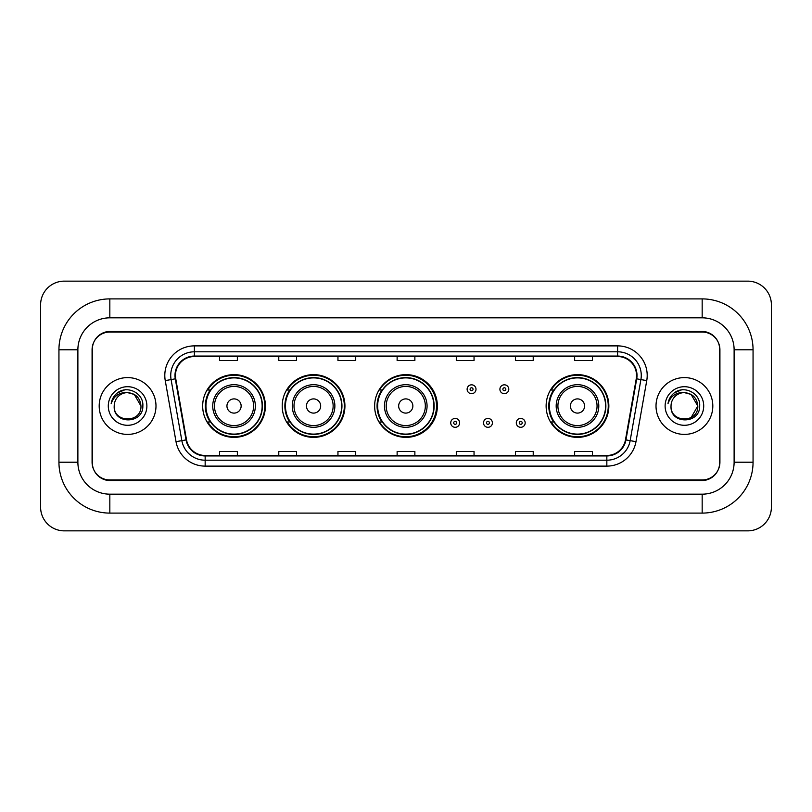 <?xml version="1.0" encoding="UTF-8"?>
<svg xmlns="http://www.w3.org/2000/svg" width="812" height="812" viewBox="0 0 812 812"><rect width="100%" height="100%" fill="white"/><g stroke="black" fill="none" stroke-linecap="round" stroke-linejoin="round"><path stroke-width="1.22" d="M546.121 406A31.363 31.363 0 0 0 577.484 437.363A31.363 31.363 0 0 0 608.848 406A31.363 31.363 0 0 0 577.484 374.637A31.363 31.363 0 0 0 546.121 406M374.637 406A31.363 31.363 0 0 0 406 437.363A31.363 31.363 0 0 0 437.363 406A31.363 31.363 0 0 0 406 374.637A31.363 31.363 0 0 0 374.637 406M282.211 406A31.363 31.363 0 0 0 313.574 437.363A31.363 31.363 0 0 0 344.927 406A31.363 31.363 0 0 0 313.574 374.637A31.363 31.363 0 0 0 282.211 406M202.675 406A31.363 31.363 0 0 0 234.039 437.363A31.363 31.363 0 0 0 265.402 406A31.363 31.363 0 0 0 234.039 374.637A31.363 31.363 0 0 0 202.675 406M210.196 421.976A28.704 28.704 0 0 1 210.196 390.024M289.732 421.976A28.704 28.704 0 0 1 289.732 390.024M381.924 421.976A28.704 28.704 0 0 1 381.924 390.024M553.642 421.976A28.704 28.704 0 0 1 553.642 390.024M702.167 298.897A50.892 50.892 0 0 1 753.059 349.789A50.892 50.892 0 0 0 702.167 298.897L109.833 298.897A50.892 50.892 0 0 0 58.941 349.789L58.941 462.211A50.892 50.892 0 0 0 109.833 513.103L702.167 513.103A50.892 50.892 0 0 0 753.059 462.211L753.059 349.789L734.119 349.789A31.952 31.952 0 0 0 702.167 317.827L109.833 317.827L702.167 317.827L702.167 298.897M702.167 513.103L702.167 494.173L109.833 494.173L702.167 494.173A31.952 31.952 0 0 0 734.119 462.211L734.119 349.789L734.119 462.211L753.059 462.211M58.941 462.211L77.881 462.211L77.881 349.789L77.881 462.211A31.952 31.952 0 0 0 109.833 494.173L109.833 513.103M702.167 332.037L109.833 332.037A17.752 17.752 0 0 0 92.081 349.789L92.081 462.211A17.752 17.752 0 0 0 109.833 479.963L702.167 479.963A17.752 17.752 0 0 0 719.919 462.211L719.919 349.789A17.752 17.752 0 0 0 702.167 332.037M109.833 298.897L109.833 317.827A31.952 31.952 0 0 0 77.881 349.789L58.941 349.789M771.4 304.815A23.67 23.67 0 0 0 747.73 281.145L64.27 281.145A23.67 23.67 0 0 0 40.6 304.815L40.6 507.185A23.67 23.67 0 0 0 64.27 530.855L747.73 530.855A23.67 23.67 0 0 0 771.4 507.185L771.4 304.815M92.375 349.19L92.375 462.81A17.752 17.752 0 0 0 110.127 480.562L701.872 480.562A17.752 17.752 0 0 0 719.625 462.81L719.625 349.19A17.752 17.752 0 0 0 701.872 331.438L110.127 331.438A17.752 17.752 0 0 0 92.375 349.19L92.375 462.81M99.186 406A28.4 28.4 0 0 0 127.585 434.4A28.4 28.4 0 0 0 155.985 406A28.4 28.4 0 0 0 127.585 377.6A28.4 28.4 0 0 0 99.186 406A28.4 28.4 0 0 0 127.585 434.4A28.4 28.4 0 0 0 155.985 406A28.4 28.4 0 0 0 127.585 377.6A28.4 28.4 0 0 0 99.186 406M656.015 406A28.4 28.4 0 0 0 684.414 434.4A28.4 28.4 0 0 0 712.814 406A28.4 28.4 0 0 0 684.414 377.6A28.4 28.4 0 0 0 656.015 406A28.4 28.4 0 0 0 684.414 434.4A28.4 28.4 0 0 0 712.814 406A28.4 28.4 0 0 0 684.414 377.6A28.4 28.4 0 0 0 656.015 406M175.453 375.469A18.94 18.94 0 0 1 194.393 356.529L617.607 356.529A18.94 18.94 0 0 1 636.253 378.757L625.484 439.82A18.94 18.94 0 0 1 606.838 455.471L205.162 455.471A18.94 18.94 0 0 1 186.516 439.82L175.747 378.757A18.94 18.94 0 0 1 175.453 375.469M174.986 375.469A19.407 19.407 0 0 0 175.28 378.839L186.049 439.901A19.407 19.407 0 0 0 205.162 455.938L606.838 455.938A19.407 19.407 0 0 0 625.951 439.901L636.72 378.839A19.407 19.407 0 0 0 617.607 356.062L194.393 356.062A19.407 19.407 0 0 0 174.986 375.469M165.252 380.605A29.587 29.587 0 0 1 194.393 345.882L617.607 345.882A29.587 29.587 0 0 1 646.748 380.605L635.979 441.667A29.587 29.587 0 0 1 606.838 466.118L205.162 466.118A29.587 29.587 0 0 1 176.021 441.667L165.252 380.605L171.088 379.58A23.67 23.67 0 0 1 194.393 351.799L617.607 351.799A23.67 23.67 0 0 1 640.912 379.58L630.153 440.642A23.67 23.67 0 0 1 606.838 460.201L205.162 460.201A23.67 23.67 0 0 1 181.847 440.642L171.088 379.58A23.67 23.67 0 0 1 170.723 375.469M719.625 462.81L719.625 349.19M625.951 439.901L630.153 440.642L640.912 379.58L646.748 380.605M397.129 356.529L397.129 360.538L414.871 360.538L414.871 356.529M337.954 356.529L337.954 360.538L355.707 360.538L355.707 356.529M278.78 356.529L278.78 360.538L296.532 360.538L296.532 356.529M219.605 356.529L219.605 360.538L237.358 360.538L237.358 356.529M456.293 356.529L456.293 360.538L474.046 360.538L474.046 356.529M515.468 356.529L515.468 360.538L533.22 360.538L533.22 356.529M574.642 356.529L574.642 360.538L592.395 360.538L592.395 356.529M414.871 455.471L414.871 451.462L397.129 451.462L397.129 455.471M355.707 455.471L355.707 451.462L337.954 451.462L337.954 455.471M296.532 455.471L296.532 451.462L278.78 451.462L278.78 455.471M237.358 455.471L237.358 451.462L219.605 451.462L219.605 455.471M474.046 455.471L474.046 451.462L456.293 451.462L456.293 455.471M533.22 455.471L533.22 451.462L515.468 451.462L515.468 455.471M592.395 455.471L592.395 451.462L574.642 451.462L574.642 455.471M140.963 406C141.785 423.255 113.386 423.255 114.208 406C112.959 424.696 143.44 424.27 142.841 406C143.876 393.211 127.261 384.918 117.415 392.906C113.934 395.688 111.853 399.271 111.173 403.655C113.924 395.809 119.394 392.135 127.585 392.622L134.274 394.419L140.963 406C141.785 423.255 113.386 423.255 114.208 406C113.386 423.255 141.785 423.255 140.963 406C141.785 423.255 113.386 423.255 114.208 406A13.378 13.378 0 0 1 127.585 392.622L134.274 394.419L140.963 406L134.274 394.419L127.585 392.622C135.705 393.414 140.171 397.87 140.963 406M108.29 406A19.295 19.295 0 0 0 127.585 425.295A19.295 19.295 0 0 0 146.881 406A19.295 19.295 0 0 0 127.585 386.705A19.295 19.295 0 0 0 108.29 406M117.415 392.906L125.474 389.557M241.144 406A7.105 7.105 0 0 0 234.039 398.895A7.105 7.105 0 0 0 226.944 406A7.105 7.105 0 0 0 234.039 413.105A7.105 7.105 0 0 0 241.144 406M255.344 406A21.305 21.305 0 0 0 234.039 384.695A21.305 21.305 0 0 0 212.734 406A21.305 21.305 0 0 0 234.039 427.305A21.305 21.305 0 0 0 255.344 406A21.305 21.305 0 0 1 234.039 427.305A21.305 21.305 0 0 1 212.734 406M262.144 406A28.105 28.105 0 0 0 234.039 377.895A28.105 28.105 0 0 0 205.933 406A28.105 28.105 0 0 0 234.039 434.105A28.105 28.105 0 0 0 262.144 406M264.813 406A30.775 30.775 0 0 1 207.74 421.976L210.592 421.976A28.369 28.369 0 0 0 252.816 427.274A28.369 28.369 0 0 0 252.816 384.726A28.369 28.369 0 0 0 210.592 390.024L207.74 390.024A30.775 30.775 0 0 1 264.813 406M320.669 406A7.105 7.105 0 0 0 313.574 398.895A7.105 7.105 0 0 0 306.469 406A7.105 7.105 0 0 0 313.574 413.105A7.105 7.105 0 0 0 320.669 406M334.869 406A21.305 21.305 0 0 0 313.574 384.695A21.305 21.305 0 0 0 292.269 406A21.305 21.305 0 0 0 313.574 427.305A21.305 21.305 0 0 0 334.869 406A21.305 21.305 0 0 1 313.574 427.305A21.305 21.305 0 0 1 292.269 406M341.679 406A28.105 28.105 0 0 0 313.574 377.895A28.105 28.105 0 0 0 285.459 406A28.105 28.105 0 0 0 313.574 434.105A28.105 28.105 0 0 0 341.679 406M344.339 406A30.775 30.775 0 0 1 287.275 421.976L290.128 421.976A28.369 28.369 0 0 0 332.341 427.274A28.369 28.369 0 0 0 332.341 384.726A28.369 28.369 0 0 0 290.128 390.024L287.275 390.024A30.775 30.775 0 0 1 344.339 406M412.861 406A7.105 7.105 0 0 0 405.767 398.895A7.105 7.105 0 0 0 398.662 406A7.105 7.105 0 0 0 405.767 413.105A7.105 7.105 0 0 0 412.861 406M427.061 406A21.305 21.305 0 0 0 405.767 384.695A21.305 21.305 0 0 0 384.462 406A21.305 21.305 0 0 0 405.767 427.305A21.305 21.305 0 0 0 427.061 406A21.305 21.305 0 0 1 405.767 427.305A21.305 21.305 0 0 1 384.462 406M433.872 406A28.105 28.105 0 0 0 405.767 377.895A28.105 28.105 0 0 0 377.651 406A28.105 28.105 0 0 0 405.767 434.105A28.105 28.105 0 0 0 433.872 406M436.531 406A30.775 30.775 0 0 1 379.468 421.976L382.32 421.976A28.369 28.369 0 0 0 424.534 427.274A28.369 28.369 0 0 0 424.534 384.726A28.369 28.369 0 0 0 382.32 390.024L379.468 390.024A30.775 30.775 0 0 1 436.531 406M584.589 406A7.105 7.105 0 0 0 577.484 398.895A7.105 7.105 0 0 0 570.389 406A7.105 7.105 0 0 0 577.484 413.105A7.105 7.105 0 0 0 584.589 406M598.789 406A21.305 21.305 0 0 0 577.484 384.695A21.305 21.305 0 0 0 556.179 406A21.305 21.305 0 0 0 577.484 427.305A21.305 21.305 0 0 0 598.789 406A21.305 21.305 0 0 1 577.484 427.305A21.305 21.305 0 0 1 556.179 406M605.59 406A28.105 28.105 0 0 0 577.484 377.895A28.105 28.105 0 0 0 549.379 406A28.105 28.105 0 0 0 577.484 434.105A28.105 28.105 0 0 0 605.59 406M608.259 406A30.775 30.775 0 0 1 551.186 421.976L554.038 421.976A28.369 28.369 0 0 0 596.262 427.274A28.369 28.369 0 0 0 596.262 384.726A28.369 28.369 0 0 0 554.038 390.024L551.186 390.024A30.775 30.775 0 0 1 608.259 406M684.414 392.622C692.534 393.414 697 397.87 697.792 406L691.103 417.581L697.792 406C698.614 423.255 670.215 423.255 671.037 406C669.788 424.696 700.269 424.27 699.67 406C700.705 393.211 684.09 384.918 674.244 392.906C670.763 395.688 668.682 399.271 668.002 403.655C670.753 395.809 676.223 392.135 684.414 392.622L691.103 394.419L697.792 406C698.614 423.255 670.215 423.255 671.037 406C670.215 423.255 698.614 423.255 697.792 406L691.103 394.419L684.414 392.622L691.103 394.419L697.792 406L691.103 394.419L684.414 392.622A13.378 13.378 0 0 0 671.037 406M665.119 406A19.295 19.295 0 0 0 684.414 425.295A19.295 19.295 0 0 0 703.71 406A19.295 19.295 0 0 0 684.414 386.705A19.295 19.295 0 0 0 665.119 406M674.244 392.906L682.303 389.557M476.005 389.252A4.436 4.436 0 0 1 471.569 393.688A4.436 4.436 0 0 1 467.123 389.252A4.436 4.436 0 0 1 471.569 384.817A4.436 4.436 0 0 1 476.005 389.252A4.436 4.436 0 0 0 471.569 384.817A4.436 4.436 0 0 0 467.123 389.252M508.789 389.252A4.436 4.436 0 0 1 504.343 393.688A4.436 4.436 0 0 1 499.908 389.252A4.436 4.436 0 0 1 504.343 384.817A4.436 4.436 0 0 1 508.789 389.252A4.436 4.436 0 0 0 504.343 384.817A4.436 4.436 0 0 0 499.908 389.252M450.731 422.869A4.436 4.436 0 0 1 455.177 418.424A4.436 4.436 0 0 1 459.612 422.869A4.436 4.436 0 0 1 455.177 427.305A4.436 4.436 0 0 1 450.731 422.869A4.436 4.436 0 0 0 455.177 427.305A4.436 4.436 0 0 0 459.612 422.869M483.516 422.869A4.436 4.436 0 0 1 487.951 418.424A4.436 4.436 0 0 1 492.397 422.869A4.436 4.436 0 0 1 487.951 427.305A4.436 4.436 0 0 1 483.516 422.869A4.436 4.436 0 0 0 487.951 427.305A4.436 4.436 0 0 0 492.397 422.869M516.3 422.869A4.436 4.436 0 0 1 520.736 418.424A4.436 4.436 0 0 1 525.181 422.869A4.436 4.436 0 0 1 520.736 427.305A4.436 4.436 0 0 1 516.3 422.869A4.436 4.436 0 0 0 520.736 427.305A4.436 4.436 0 0 0 525.181 422.869M617.607 345.882L617.607 356.062M171.088 379.58L175.28 378.839M205.162 466.118L205.162 455.938M606.838 455.938L606.838 466.118M176.021 441.667L186.049 439.901M636.72 378.839L640.912 379.58M194.393 345.882L194.393 356.062M630.153 440.642L635.979 441.667M253.608 406A19.569 19.569 0 0 0 234.039 386.431A19.569 19.569 0 0 0 214.469 406A19.569 19.569 0 0 0 234.039 425.569A19.569 19.569 0 0 0 253.608 406M333.143 406A19.569 19.569 0 0 0 313.574 386.431A19.569 19.569 0 0 0 294.005 406A19.569 19.569 0 0 0 313.574 425.569A19.569 19.569 0 0 0 333.143 406M425.336 406A19.569 19.569 0 0 0 405.767 386.431A19.569 19.569 0 0 0 386.197 406A19.569 19.569 0 0 0 405.767 425.569A19.569 19.569 0 0 0 425.336 406M597.053 406A19.569 19.569 0 0 0 577.484 386.431A19.569 19.569 0 0 0 557.915 406A19.569 19.569 0 0 0 577.484 425.569A19.569 19.569 0 0 0 597.053 406M470.087 389.252A1.482 1.482 0 0 0 471.569 390.734A1.482 1.482 0 0 0 473.041 389.252A1.482 1.482 0 0 0 471.569 387.771A1.482 1.482 0 0 0 470.087 389.252M502.872 389.252A1.482 1.482 0 0 0 504.343 390.734A1.482 1.482 0 0 0 505.825 389.252A1.482 1.482 0 0 0 504.343 387.771A1.482 1.482 0 0 0 502.872 389.252M456.648 422.869A1.482 1.482 0 0 0 455.177 421.387A1.482 1.482 0 0 0 453.695 422.869A1.482 1.482 0 0 0 455.177 424.341A1.482 1.482 0 0 0 456.648 422.869M489.433 422.869A1.482 1.482 0 0 0 487.951 421.387A1.482 1.482 0 0 0 486.479 422.869A1.482 1.482 0 0 0 487.951 424.341A1.482 1.482 0 0 0 489.433 422.869M522.217 422.869A1.482 1.482 0 0 0 520.736 421.387A1.482 1.482 0 0 0 519.264 422.869A1.482 1.482 0 0 0 520.736 424.341A1.482 1.482 0 0 0 522.217 422.869"/></g></svg>
